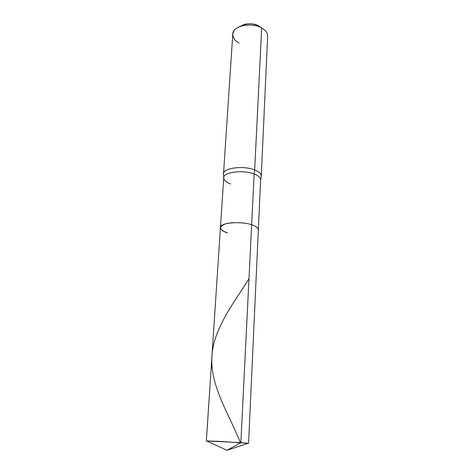 <?xml version="1.0" encoding="UTF-8"?>
<svg xmlns="http://www.w3.org/2000/svg" width="474" height="474" viewBox="0 0 474 474"><rect width="100%" height="100%" fill="white"/><g stroke="black" fill="none" stroke-linecap="round" stroke-linejoin="round"><path stroke-width="0.71" d="M248.305 443.261L227.005 450.3L240.869 442.627L251.653 224.741C244.691 222.217 229.884 221.968 224.475 224.261C218.52 227.123 219.569 230.008 227.621 232.924C223.082 231.567 220.688 229.819 220.434 227.674C219.474 222.792 240.537 220.89 251.653 224.741C255.901 226.098 258.134 227.787 258.348 229.795C258.134 227.787 255.901 226.098 251.653 224.741C240.537 220.89 219.474 222.792 220.434 227.674L206.35 440.968L217.963 441.3L248.572 443.332L240.869 442.627L254.159 173.999C258.289 175.558 260.445 177.537 260.629 179.919C260.445 177.537 258.289 175.558 254.159 173.999L254.668 169.923C259.319 171.724 261.494 173.97 261.192 176.666L260.629 179.919L248.572 443.332M206.623 440.927L227.005 450.3L240.869 442.627L206.35 440.968M259.948 26.793L258.407 25.78C253.957 22.853 243.968 23.202 240.709 26.289M241.414 25.797C246.853 23.084 252.518 23.072 258.407 25.78L261.672 27.93C265.529 30.058 267.52 32.83 267.644 36.249L261.281 176.061C261.091 173.585 258.887 171.541 254.668 169.923L261.672 27.93L263.959 29.447M261.121 176.897L261.281 176.061M258.407 25.78L261.672 27.93L254.668 169.923C243.097 165.142 221.441 168.187 223.532 174.556L223.509 173.952C222.626 167.944 243.648 165.325 254.668 169.923L254.159 173.999C243.387 169.568 222.863 172.068 223.728 177.857C222.863 172.068 243.387 169.568 254.159 173.999L251.653 224.741C244.691 222.217 229.884 221.968 224.475 224.261C218.52 227.123 219.569 230.008 227.621 232.924M230.654 184.013C226.252 182.454 223.941 180.398 223.728 177.857L220.434 227.674M239.145 42.962C231.851 39.757 230.613 31.397 237.196 27.954C242.451 24.02 255.735 24.073 261.672 27.93C251.605 21.875 232.147 26.011 232.77 34.3L223.509 173.952M240.395 442.592C229.001 414.057 210.296 386.245 211.884 357.396C212.767 328.606 235.643 300.658 248.98 278.671M223.532 174.556L223.728 177.857"/></g></svg>
